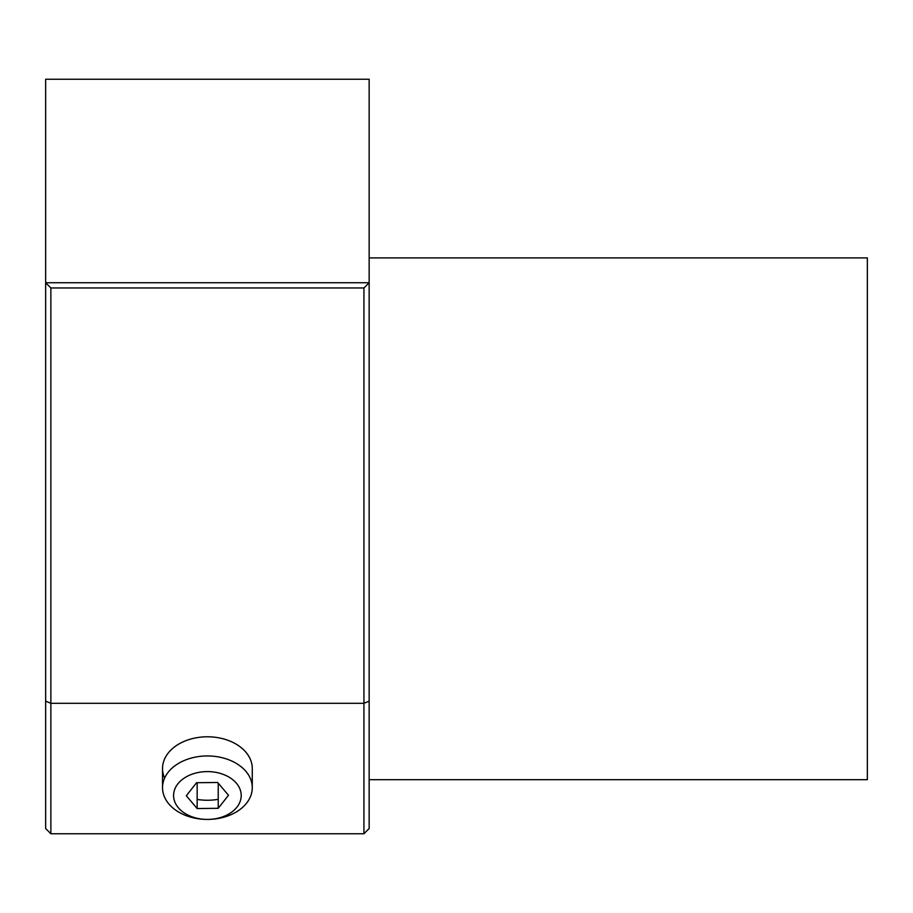 <?xml version="1.0" encoding="UTF-8"?>
<svg xmlns="http://www.w3.org/2000/svg" width="913" height="913" viewBox="0 0 913 913"><rect width="100%" height="100%" fill="white"/><g stroke="black" fill="none" stroke-linecap="round" stroke-linejoin="round"><path stroke-width="1.37" d="M45.65 79.248L45.65 282.745L369.149 282.745L369.149 828.525L363.933 833.752L50.866 833.752L45.65 828.525L45.65 282.745L50.866 287.96L50.866 703.307L363.933 703.307L363.933 287.96L369.149 282.745L369.149 79.248L45.65 79.248M197.151 799.411A44.874 31.727 180 0 0 207.399 800.256A44.874 31.727 180 0 0 218.23 799.32M252.273 769.02A44.874 31.727 180 0 0 207.399 736.791A44.874 31.727 180 0 0 164.625 778.104M45.65 701.138L50.866 703.307L50.866 833.752M363.933 833.752L363.933 703.307L369.149 701.138M363.933 287.96L50.866 287.96M252.273 787.189A44.874 31.727 180 0 0 207.046 755.953A44.874 31.727 180 0 0 162.525 787.691A44.874 31.727 180 0 0 162.537 788.193A44.874 31.727 180 0 0 207.753 819.418A44.874 31.727 180 0 0 252.273 787.691A44.874 31.727 180 0 0 252.273 787.189M241.203 795.132A33.815 23.909 180 0 0 206.863 771.599A33.815 23.909 180 0 0 173.596 795.885A33.815 23.909 180 0 0 207.936 819.418A33.815 23.909 180 0 0 241.203 795.132M218.23 783.16L218.23 808.302L228.49 795.269L217.659 782.475L196.569 782.715L186.32 795.748L197.151 808.541L197.151 782.703M218.23 808.302L197.151 808.541M369.149 257.9L867.35 257.9L867.35 779.679L369.149 779.679M162.525 768.529L162.525 787.691M252.273 768.529L252.273 787.691"/></g></svg>
